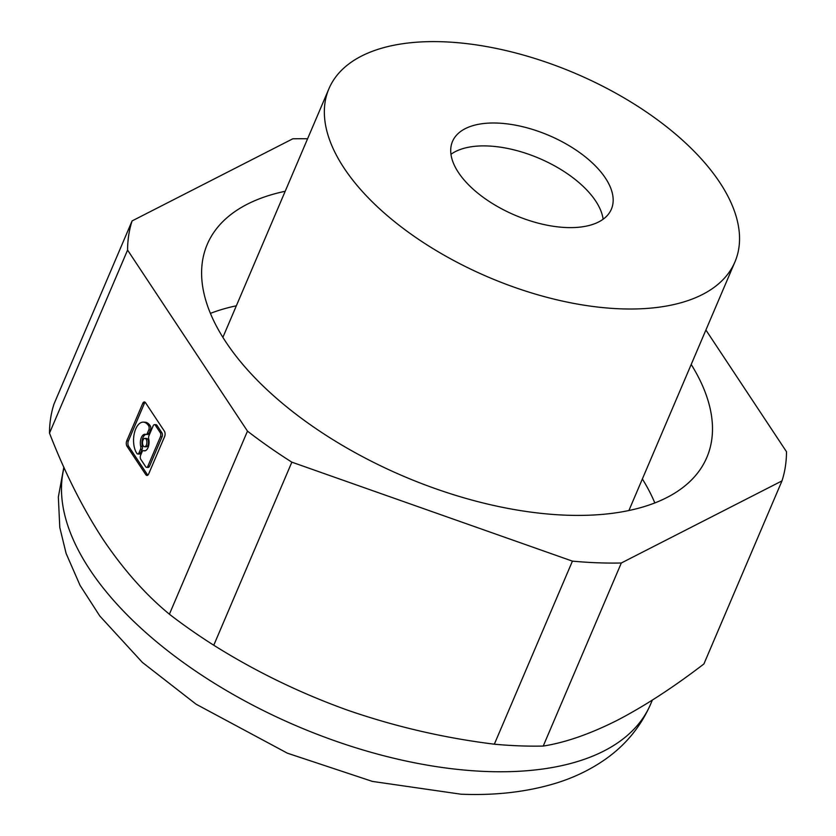 <?xml version="1.0" encoding="UTF-8"?>
<svg xmlns="http://www.w3.org/2000/svg" width="836" height="836" viewBox="0 0 836 836"><rect width="100%" height="100%" fill="white"/><g stroke="black" fill="none" stroke-linecap="round" stroke-linejoin="round"><path stroke-width="1.25" d="M307.585 138.776A350.242 175.769 23.1 0 0 292.778 138.807L132.098 220.913L54.016 403.987A350.242 175.769 23.1 0 0 49.502 433.142C64.905 472.852 82.701 508.163 102.87 539.105C123.279 569.462 145.454 594.49 169.394 614.209L247.477 431.136A350.242 175.769 23.1 0 0 291.848 462.162L572.42 561.134A350.242 175.769 23.1 0 0 621.315 562.994L781.984 480.899A350.242 175.769 23.1 0 0 786.498 451.733L705.897 330.011M49.502 433.142L127.584 250.069L247.477 431.136M164.379 431.167L145.548 402.733A3.846 2.017 -87.8 0 0 144.398 401.949A3.846 2.017 -87.8 0 0 142.705 403.464L126.758 440.865A3.846 2.017 -87.8 0 0 126.988 446.246L145.819 474.681A3.846 2.017 -87.8 0 0 146.979 475.465A3.846 2.017 -87.8 0 0 148.662 473.949L164.619 436.549A3.846 2.017 -87.8 0 0 164.379 431.167M169.394 614.209A350.242 175.769 23.1 0 0 213.765 645.235L291.848 462.162M213.765 645.235C255.544 671.465 300.103 693.107 347.473 710.14C395.083 726.609 444.031 737.958 494.337 744.197L572.42 561.134M494.337 744.197A350.242 175.769 23.1 0 0 519.25 745.848A350.242 175.769 23.1 0 0 543.222 746.067C565.324 742.587 589.913 734.05 616.978 720.444C644.305 706.253 673.273 687.432 703.902 663.962L781.984 480.899M145.819 474.681L147.46 474.743L128.629 446.309A3.846 2.017 -87.8 0 1 128.389 440.927L144.346 403.527A3.846 2.017 -87.8 0 1 145.203 402.315M543.222 746.067L621.315 562.994M146.373 445.086A4.159 2.184 -87.8 0 0 146.718 440.75A4.159 2.184 -87.8 0 0 144.868 438.398A4.159 2.184 -87.8 0 0 143.04 440.049A4.159 2.184 -87.8 0 0 142.695 444.376A4.159 2.184 -87.8 0 0 144.544 446.727A4.159 2.184 -87.8 0 0 146.373 445.086M143.614 450.719A2.884 1.515 -87.8 0 0 143.353 450.667A2.884 1.515 -87.8 0 0 142.089 451.806L140.605 455.286A2.884 1.515 -87.8 0 0 140.782 459.319L145.725 466.781A2.884 1.515 -87.8 0 0 146.593 467.366A2.884 1.515 -87.8 0 0 147.857 466.237L149.487 466.3L162.069 436.8A2.884 1.515 -87.8 0 0 161.891 432.755L156.949 425.294A2.884 1.515 -87.8 0 0 156.081 424.709L154.451 424.646A2.884 1.515 -87.8 0 0 153.187 425.785L148.933 435.755A2.884 1.515 -87.8 0 0 148.703 438.806A8.329 4.368 -87.8 0 1 144.388 450.886A8.329 4.368 -87.8 0 1 143.614 450.719L145.161 450.782M154.451 424.646A2.884 1.515 -87.8 0 1 155.318 425.231L160.261 432.693A2.884 1.515 -87.8 0 1 160.439 436.737L147.857 466.237M147.429 434.469A2.884 1.515 -87.8 0 0 147.69 434.521L146.06 434.459A2.884 1.515 -87.8 0 1 145.788 434.406A8.329 4.368 -87.8 0 0 145.025 434.239A8.329 4.368 -87.8 0 0 140.709 446.32L142.339 446.382A8.329 4.368 -87.8 0 1 145.84 434.417M146.06 434.459A2.884 1.515 -87.8 0 0 147.324 433.32L148.954 433.382L150.438 429.903A2.884 1.515 -87.8 0 0 150.24 425.827A17.347 9.091 -87.8 0 0 144.952 422.201L143.311 422.138A17.347 9.091 -87.8 0 0 134.209 433.842A17.347 9.091 -87.8 0 0 136.832 453.363A2.884 1.515 -87.8 0 0 137.731 453.99A2.884 1.515 -87.8 0 0 138.995 452.851L140.626 452.913L142.11 449.434A2.884 1.515 -87.8 0 0 142.339 446.382M150.24 425.827L148.599 425.764A2.884 1.515 -87.8 0 1 148.808 429.84L147.324 433.32M148.599 425.764A17.347 9.091 -87.8 0 0 143.311 422.138M140.709 446.32A2.884 1.515 -87.8 0 1 140.479 449.371L138.995 452.851M144.544 446.727L146.185 446.79A4.159 2.184 -87.8 0 0 148.003 445.149A4.159 2.184 -87.8 0 0 148.359 440.812A4.159 2.184 -87.8 0 0 146.499 438.461L144.868 438.398M147.69 434.521A2.884 1.515 -87.8 0 0 148.954 433.382M137.731 453.99L139.361 454.052A2.884 1.515 -87.8 0 0 140.626 452.913M146.593 467.366L148.223 467.428A2.884 1.515 -87.8 0 0 149.487 466.3M450.97 154.305A86.359 43.336 -156.9 0 1 487.576 145.966A86.359 43.336 -156.9 0 1 603.143 219.22M497.347 123.07A86.359 43.336 -156.9 0 1 582.441 154.629A86.359 43.336 -156.9 0 1 611.377 209.188A86.359 43.336 -156.9 0 1 566.536 227.549A86.359 43.336 -156.9 0 1 481.431 195.99A86.359 43.336 -156.9 0 1 452.506 141.43A86.359 43.336 -156.9 0 1 497.347 123.07M132.098 220.913A350.242 175.769 23.1 0 0 127.584 250.069M691.205 364.454A271.564 136.278 -156.9 0 1 706.828 457.449A271.564 136.278 -156.9 0 1 565.826 515.175A271.564 136.278 -156.9 0 1 298.233 415.92A271.564 136.278 -156.9 0 1 207.255 244.363A271.564 136.278 -156.9 0 1 285.191 191.277M654.828 502.938A271.564 136.278 23.1 0 0 642.361 478.976M443.529 41.8A220.704 110.76 23.1 0 0 328.935 88.721A220.704 110.76 23.1 0 0 402.879 228.155A220.704 110.76 23.1 0 0 620.343 308.818A220.704 110.76 23.1 0 0 734.948 261.898A220.704 110.76 23.1 0 0 661.004 122.464A220.704 110.76 23.1 0 0 443.529 41.8M236.348 305.798A271.564 136.278 23.1 0 0 210.411 313.385M126.988 446.246L128.629 446.309M142.705 403.464L144.346 403.527M64.058 467.648A316.656 158.913 23.1 0 0 183.554 662.666A316.656 158.913 23.1 0 0 486.197 771.492A316.656 158.913 23.1 0 0 650.617 704.173L652.362 700.087M126.758 440.865L128.389 440.927M148.808 429.84L150.438 429.903M140.479 449.371L142.11 449.434M160.439 436.737L162.069 436.8M160.261 432.693L161.891 432.755M155.318 425.231L156.949 425.294M144.983 450.729L143.353 450.667M650.617 704.173C640.689 726.735 625.547 745.137 605.201 759.391C590.216 769.841 573.559 777.846 555.219 783.405C526.565 792.016 495.131 795.621 460.939 794.2L372.438 781.42L287.406 753.194L196.105 704.215L142.35 662.384L99.829 616.048L80.057 585.388L66.117 553.453L59.784 527.453L58.342 497.023L63.849 467.178M222.888 337.347L328.935 88.721M628.902 510.535L734.948 261.898"/></g></svg>
